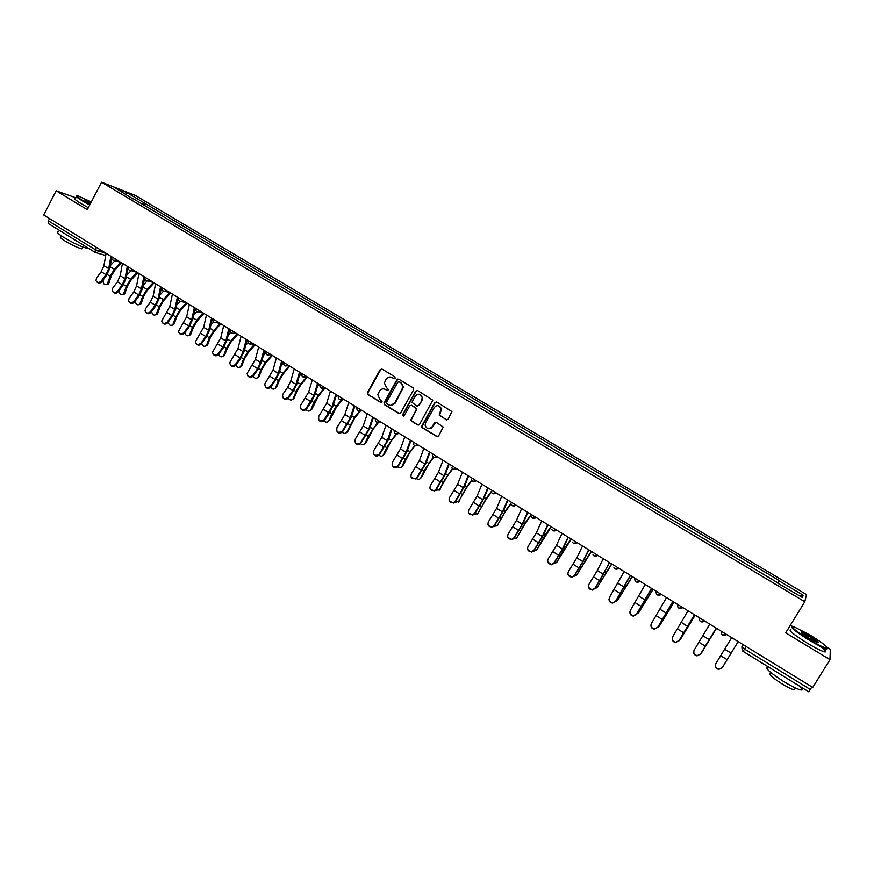 <?xml version="1.0" encoding="UTF-8"?>
<svg xmlns="http://www.w3.org/2000/svg" width="874" height="874" viewBox="0 0 874 874"><rect width="100%" height="100%" fill="white"/><g stroke="black" fill="none" stroke-linecap="round" stroke-linejoin="round"><path stroke-width="1.31" d="M395.157 378.202L394.819 376.803L382.058 369.123L380.146 369.68L367.233 392.939L367.867 394.567L380.551 402.302L382.014 401.548L379.895 399.516L377.797 394.644L379.414 391.213C381.02 388.886 383.063 388.296 385.521 389.454L387.171 390.459L388.646 389.662L386.526 387.674L384.396 382.965L386.035 379.36C387.652 377.022 389.695 376.432 392.164 377.59L393.813 378.584L395.157 378.202M446.111 419.837L448.078 419.291L451.913 411.578L436.716 401.985L434.749 402.543L421.497 426.567L422.186 427.681L436.661 436.497L438.617 435.962L443.227 427.025L436.344 422.317L434.389 422.852L432.193 426.741C429.156 429.68 426.796 429.189 425.135 425.277L425.627 422.754L434.236 407.535C437.033 404.662 439.36 404.99 441.239 408.529L439.207 415.117L446.865 420.033M804.801 601.738L785.704 632.82L829.972 659.641L812.744 687.412L43.7 214.993L56.187 190.805L87.291 209.651L101.548 182.229L804.801 601.738L806.494 594.56L135.383 195.437L101.548 182.229M413.621 389.815L413.118 387.805L398.828 379.207L396.905 379.764L384.047 402.728L384.538 404.728L398.741 413.391L400.663 412.845L413.621 389.815M417.685 390.547L432.783 400.194L419.553 424.36L417.619 424.895L411.468 421.148L410.78 419.946L416.243 409.786L415.74 407.765L411.665 405.296L409.731 405.842L404.269 415.554L402.433 415.041L415.74 391.104L417.685 390.547M829.972 659.641L830.3 649.273L827.165 647.383M792.587 626.516L790.402 625.194M811.924 686.909L808.69 691.771L743.086 651.338L744.539 649.021L810.329 689.488M48.649 223.711L48.398 220.849L95.255 249.658L106.049 253.515M49.567 218.598L48.398 220.849M75.907 197.841L56.187 190.805M416.439 409.065L416.756 408.497M431.319 428.162L431.811 427.299M132.903 198.868L115.226 187.997L126.566 192.422L144.002 202.801L141.992 204.287M777.882 583.275L779.411 580.686L144.002 202.801M779.269 580.97L803.097 595.161L802.485 597.532L778.035 583.351M132.892 198.518L778.21 583.067M144.319 205.674L145.521 203.38M777.849 583.253L779.411 580.686M126.566 192.422L126.217 194.541M799.961 596.035L803.097 595.161M394.349 378.726L391.06 377.12M384.298 388.952L387.739 390.591M381.894 369.047L380.627 369.789L367.725 393.016L368.347 394.644L381.14 402.433M398.631 379.108L397.364 379.862L384.331 403.351L385.008 404.793L399.505 413.588M399.156 381.796L397.812 382.189L386.516 402.346L386.854 403.755L388.602 404.815C391.071 405.984 393.114 405.405 394.731 403.078L403.111 386.887L400.904 382.856L399.079 381.763M390.449 405.427L394.731 403.078M399.604 381.894L401.352 382.943L403.559 386.974L395.19 403.143M411.381 405.165L416.865 408.966L411.217 419.99L411.905 421.192L418.406 425.092M417.455 390.438L416.188 391.181L403.023 414.582L403.526 416.068M421.716 400.063L422.208 397.539C420.547 393.65 418.198 393.191 415.194 396.13L411.982 402.324L416.756 405.962L418.69 405.427L422.142 400.139L422.645 397.604L419.367 394.25M417.477 406.159L418.69 405.427M422.142 400.139L419.127 405.492M438.355 405.623L441.654 408.595L439.633 415.183L446.516 419.891M428.73 428.719L432.193 426.741M435.995 422.164L432.608 426.785M436.432 401.865L435.176 402.608L421.934 426.61L422.623 427.725L437.481 436.705M121.672 262.888L114.702 270.285L111.238 276.064L108.944 282.99L106.781 284.607M103.252 279.877L103.121 280.292C103.056 283.93 104.421 285.263 107.196 284.301L110.146 276.304L114.352 269.301L120.863 262.397M110.343 265.587L114.964 260.681M106.082 253.318L103.93 265.685L101.209 271.716L96.501 278.063L95.976 280.707C97.342 282.881 99.101 282.99 101.275 281.024L101.887 281.712C100.073 283.504 98.391 283.58 96.861 281.931M110.889 256.268L108.715 268.635L105.983 274.665L101.275 281.024M101.887 281.712L106.595 275.354L109.895 268.067L111.632 258.234M137.852 272.83L130.903 280.281L127.418 286.093L125.069 293.019L122.928 294.636M119.192 290.408C119.235 294.068 120.634 295.357 123.387 294.276L126.337 286.333L130.565 279.309L137.032 272.371M126.708 275.343L131.056 270.689M154.163 282.848L147.236 290.365L143.729 296.199L141.337 303.125L139.217 304.742M135.328 300.951C135.699 304.425 137.163 305.561 139.72 304.338L142.67 296.45L146.908 289.392L153.332 282.433M143.238 285.164L147.203 280.871M122.458 263.369L120.197 275.725L117.444 281.778L112.735 288.158L112.189 290.725C113.522 293.008 115.302 293.151 117.542 291.151L118.143 291.829C116.318 293.631 114.625 293.708 113.074 292.036M127.309 266.352L125.015 278.708L122.251 284.76L117.542 291.151M118.143 291.829L122.852 285.437L126.195 278.129L128.128 267.739M138.977 273.518L136.595 285.864L133.809 291.927L129.101 298.351L128.533 300.809C129.833 303.223 131.635 303.409 133.951 301.366L134.541 302.033C132.695 303.846 131.002 303.912 129.439 302.229M143.871 276.523L141.457 288.868L138.671 294.931L133.951 301.366M134.541 302.033L139.25 295.598L142.626 288.278L144.811 277.102M91.3 201.916L77.939 195.907C75.131 195.295 76.857 196.923 83.128 200.802L89.891 204.647M89.683 205.04L82.724 201.086C77.076 197.622 75.022 195.885 76.562 195.896M90.251 203.948L84.407 199.807L90.951 202.593M90.754 202.987L84.407 199.807M88.318 248.172L87.345 248.402C81.905 247.102 74.072 243.453 63.846 237.455C57.913 233.697 56.045 231.85 58.252 231.894M73.132 238.821L60.197 230.856M82.287 248.041L81.883 248.817C77.95 247.899 72.313 245.277 64.971 240.962C60.688 238.252 59.356 236.909 60.951 236.941L61.475 235.925M88.296 207.695L81.348 203.751C75.361 200.048 73.416 198.322 75.535 198.573M809.39 639.637C817.933 644.728 823.701 647.601 826.673 648.257C828.552 647.525 823.024 643.133 810.1 635.07L794.062 626.811C789.878 626.276 794.979 630.547 809.39 639.637M827.405 648.126L826.312 648.836C822.926 647.842 817.201 644.936 809.116 640.118C795.952 631.869 790.314 627.39 792.215 626.669M809.564 638.479C803.086 634.426 800.344 632.241 801.327 631.913L809.925 636.196C817.114 640.718 819.681 642.86 817.627 642.63L809.564 638.479M817.878 642.707L809.663 636.654L801.272 632.579M799.732 686.265C802.671 689.018 803.042 690.252 800.835 689.957C797.339 689.171 791.593 686.341 783.585 681.48C769.754 672.499 764.521 667.769 767.896 667.288M794.947 683.315L776.669 672.051M794.958 688.745L794.269 689.859C791.757 689.302 787.616 687.27 781.859 683.774C771.917 677.306 768.159 673.876 770.584 673.504L771.054 672.751M819.659 646.006C825.515 650.365 827.11 652.31 824.444 651.84C821.057 650.868 815.322 647.962 807.248 643.133C793.242 634.306 787.824 629.837 790.97 629.739M170.616 292.954L163.7 300.536L160.182 306.392L157.746 313.329L155.659 314.935M151.672 311.494C152.284 314.826 153.802 315.82 156.195 314.487L159.144 306.654L163.405 299.574L169.775 292.572M159.909 295.051L163.514 291.108M187.2 303.147L180.317 310.783L176.777 316.661L174.297 323.609L172.222 325.215M168.179 322.091C168.999 325.27 170.539 326.144 172.812 324.713L175.75 316.945L180.033 309.833L186.37 302.797M176.734 305.004L180.033 301.344M203.937 313.427L197.065 321.129L193.515 327.029L190.576 334.72L188.948 335.572M184.851 332.754C185.845 335.791 187.418 336.545 189.56 335.026L192.498 327.324L196.803 320.179L203.107 313.1M193.722 315.011L196.737 311.636M155.627 283.755L153.136 296.089L150.328 302.153L145.608 308.62L145.018 310.958C146.275 313.515 148.099 313.744 150.503 311.668L151.071 312.313C149.225 314.148 147.509 314.214 145.936 312.51M160.565 286.781L158.041 299.116L155.222 305.19L150.503 311.668M151.071 312.313L155.78 305.856L159.199 298.515L161.482 287.349M172.429 294.068L169.829 306.392L161.657 321.184C162.837 323.883 164.683 324.178 167.196 322.047L167.742 322.692C165.885 324.538 164.159 324.604 162.564 322.867M177.411 297.138L174.767 309.451L171.916 315.536L167.196 322.047M167.742 322.692L172.462 316.191L175.914 308.828L178.307 297.684M189.374 304.48L186.654 316.792L178.438 331.475C179.541 334.349 181.41 334.698 184.032 332.524L184.556 333.158C182.688 335.026 180.951 335.07 179.345 333.322M194.399 307.572L191.646 319.873L188.762 325.98L184.032 332.524M184.556 333.158L189.276 326.625L192.772 319.239L195.273 308.107M206.472 314.99L203.631 327.28L195.372 341.843C196.377 344.891 198.267 345.306 201.009 343.1L201.523 343.722C199.643 345.591 197.895 345.645 196.268 343.864M211.541 318.103L208.657 330.383L205.74 336.512L201.009 343.1M201.523 343.722L206.242 337.135L209.771 329.738L212.393 318.617M223.722 325.576L220.751 337.856L212.469 352.266C213.354 355.51 215.244 356.013 218.139 353.752L218.631 354.363C216.741 356.253 214.971 356.297 213.343 354.483M228.835 328.722L225.82 340.991L222.87 347.131L218.139 353.752M218.631 354.363L223.362 347.743L226.923 340.336L229.654 329.225M241.115 336.261L238.012 348.529L229.72 362.765C230.463 366.217 232.353 366.807 235.412 364.502L235.893 365.103C233.981 367.014 232.2 367.047 230.55 365.201M246.271 339.429L243.136 351.687L240.153 357.837L235.412 364.502M235.893 365.103L240.623 358.449L244.228 351.02L247.069 339.92M258.66 347.044L255.437 359.29L247.156 373.329C247.703 377.011 249.603 377.688 252.848 375.35L253.296 375.94C251.373 377.863 249.582 377.885 247.921 376.017M263.861 350.245L260.605 362.481L257.59 368.642L252.848 375.35M253.296 375.94L258.038 369.243L261.676 361.792L264.636 350.714M276.37 357.914L273.016 370.15L264.778 383.97C265.095 387.881 266.985 388.657 270.427 386.297L270.864 386.876C268.919 388.81 267.105 388.832 265.434 386.92M281.614 361.148L278.227 373.362L275.168 379.545L270.427 386.297M270.864 386.876L275.594 380.135L279.287 372.663L282.357 361.596M294.221 368.894L290.736 381.097L287.666 387.291L282.575 394.687C282.63 398.828 284.498 399.713 288.169 397.331L288.584 397.899C286.617 399.855 284.793 399.866 283.11 397.91M299.52 372.149L296.002 384.352L292.91 390.536L288.169 397.331M288.584 397.899L293.314 391.115L297.051 383.631L300.241 372.586M312.247 379.961L308.631 392.153L300.569 405.503C300.328 409.862 302.153 410.856 306.064 408.464L306.457 409.021C304.469 410.998 302.623 410.998 300.929 408.999M317.59 383.238L313.93 395.43L306.064 408.464M306.457 409.021L311.199 402.204L314.968 394.698L318.278 383.664M330.427 391.126L326.668 403.296L318.748 416.417C318.158 420.951 319.939 422.066 324.09 419.738L324.462 420.285C322.44 422.251 320.594 422.218 318.912 420.186M335.824 394.436L332.022 406.607L324.123 419.706M324.483 420.241L329.236 413.38L333.049 405.864L336.49 394.851M348.77 402.401L344.88 414.549L336.949 427.681C336.195 432.084 337.91 433.296 342.095 431.352L342.444 431.887C340.39 433.591 338.588 433.449 337.047 431.461M354.21 405.744L350.277 417.881L342.335 431.035M342.684 431.57L351.282 417.127L354.855 406.137M367.288 413.773L363.245 425.9L355.281 439.098C354.451 443.326 356.1 444.637 360.241 443.042L360.722 442.473L360.569 443.555C358.493 445.019 356.756 444.779 355.347 442.834M396.905 379.764L397.79 379.065M372.772 417.138L368.697 429.265L360.722 442.473M361.038 442.998L369.691 428.489L373.384 417.521M385.969 425.245L381.785 437.35L373.777 450.602C372.87 454.666 374.465 456.064 378.54 454.797L379.261 454.021L379.567 454.524L378.846 455.299C376.77 456.534 375.099 456.206 373.81 454.305M391.508 428.653L387.28 440.747L379.261 454.021M379.567 454.524L388.264 439.961L392.087 429.003M404.815 436.825L400.489 448.908L392.448 462.215C391.486 466.126 393.005 467.601 397.004 466.629L397.987 465.667L397.277 467.12C395.223 468.147 393.606 467.732 392.437 465.875M416.811 408.639L416.395 409.349M410.409 440.256L406.039 452.339L397.987 465.667M398.26 466.159L407 451.53L410.955 440.594M423.846 448.515L419.367 460.576L411.283 473.937C410.277 477.707 411.73 479.236 415.642 478.537L416.865 477.412L415.893 479.018L411.228 477.543M432.248 426.741L431.527 428.02M429.484 451.978L424.961 464.028L416.865 477.412M417.127 477.892L425.911 463.209L430.008 452.295M443.042 460.303L438.42 472.342L430.292 485.769C429.254 489.407 430.642 490.991 434.454 490.522L435.929 489.276L434.695 490.991L430.194 489.298M448.733 463.799L444.068 475.827L435.929 489.276M436.159 489.746L444.997 474.997L449.225 464.105M462.412 472.211L457.637 484.218L449.476 497.71C448.417 501.217 449.749 502.845 453.464 502.594L455.168 501.25L453.672 503.042L449.334 501.163M468.169 475.74L463.34 487.747L455.168 501.25M455.365 501.698L464.247 486.884L468.628 476.024M481.978 484.218L477.04 496.203L468.835 509.75C467.765 513.158 469.032 514.83 472.659 514.753L474.571 513.322L472.845 515.19L468.639 513.114M487.779 487.79L482.798 499.764L474.571 513.322M474.757 513.77L483.683 498.89L488.205 488.053M220.805 323.784L213.966 331.563L210.394 337.484L207.466 345.099L205.805 346.028M201.686 343.482C202.834 346.377 204.429 347.022 206.461 345.416L209.389 337.801L213.715 330.623L219.997 323.489M210.863 325.095L213.649 321.949M237.826 334.239L230.998 342.073L227.415 348.027L224.487 355.565L222.815 356.57M218.686 354.287C219.975 357.029 221.581 357.564 223.504 355.893L226.432 348.355L230.769 341.144L237.051 333.934M228.18 335.234L230.758 332.273M254.99 344.793L248.194 352.692L244.589 358.668L241.661 366.119L239.968 367.2M235.838 365.168C237.258 367.768 238.864 368.205 240.689 366.457L243.617 359.006L247.976 351.763L254.279 344.454M245.66 345.427L248.074 342.619M272.306 355.423L265.532 363.387L261.916 369.396L258.977 376.76L257.273 377.918M253.154 376.126C254.684 378.595 256.3 378.923 258.027 377.12L260.955 369.746L265.335 362.481L271.672 355.041M263.314 355.674L265.63 352.965M289.775 366.151L283.023 374.192L279.385 380.212L276.457 387.488L274.742 388.733M270.634 387.16C272.262 389.498 273.879 389.728 275.518 387.859L278.445 380.583L282.848 373.285L289.163 365.78M281.144 365.966L283.449 363.234M307.397 376.978L300.667 385.084L297.007 391.137L294.068 398.304L292.353 399.637M288.267 398.282C289.982 400.478 291.61 400.62 293.151 398.697L296.089 391.519L300.514 384.178L306.796 376.618M299.17 376.312L301.585 373.406M325.161 387.892L318.464 396.064L311.843 409.218L310.128 410.638M306.075 409.48C307.877 411.545 309.494 411.599 310.936 409.622L313.886 402.543L318.333 395.179L324.593 387.543M317.371 386.69L319.327 384.309M324.036 420.776C325.904 422.699 327.521 422.666 328.875 420.667L331.847 413.664L336.304 406.268L341.658 399.68M342.389 399.779L336.414 407.153L329.771 420.241L328.875 420.667M335.78 397.102L337.233 395.31M360.361 411.042L354.527 418.329L347.808 431.461L346.148 432.925M342.171 432.16C344.05 433.919 345.645 433.832 346.934 431.887L354.44 417.466L359.651 410.955M354.396 407.535L355.303 406.41M378.486 422.426L372.805 429.615L366.009 442.768L364.414 444.211M360.481 443.631C362.36 445.237 363.923 445.095 365.157 443.216L368.238 436.213L377.612 422.59M396.752 433.941L391.246 440.999L384.374 454.185L382.834 455.594M378.955 455.212C380.835 456.654 382.364 456.468 383.533 454.655L386.679 447.641L395.944 434.072M415.172 445.576L409.851 452.481L402.903 465.7L401.428 467.077M397.615 466.869C399.473 468.158 400.969 467.929 402.084 466.181L405.285 459.167L414.527 445.554M437.317 456.785L433.723 457.353L428.631 464.072L421.596 477.324L420.186 478.668M416.45 478.635C418.285 479.771 419.738 479.498 420.798 477.816L424.054 470.802L433.307 457.091M452.656 468.988L447.575 475.773L439.119 490.358M435.471 490.5L439.688 489.56L443.009 482.546L452.328 468.639M471.851 480.602L466.694 487.572L458.227 502.146M454.677 502.463L458.741 501.414L466.738 486.763L471.599 480.197M491.286 492.215L485.988 499.48L477.51 514.043M474.079 514.524L477.969 513.366L486.053 498.683L491.122 491.745M510.984 503.806L505.456 511.498L496.967 526.039M493.668 526.683L497.382 525.438L505.554 510.722L510.908 503.271M531.021 515.299L525.11 523.635L516.61 538.144M513.464 538.941L516.971 537.608L525.23 522.86L531.152 514.502M551.286 526.803L536.439 550.358M533.457 551.297L536.734 549.91L545.092 535.117L551.013 526.64M571.268 539.072L556.454 562.692M553.657 563.752L556.683 562.31L565.128 547.485L571.028 538.93M501.709 496.345L496.618 508.307L488.369 521.909C487.288 525.23 488.522 526.924 492.051 527L494.171 525.514L492.215 527.426L488.129 525.154M507.565 499.95L502.43 511.891L494.171 525.514M494.323 525.94L503.304 511.006L507.958 500.19M521.636 508.592L516.381 520.511L508.1 534.189C507.007 537.423 508.187 539.138 511.651 539.356L513.945 537.827L511.782 539.761L507.794 537.302M527.546 512.219L522.248 524.138L513.945 537.827M514.076 538.231L523.111 523.231L527.907 512.437M541.749 520.948L536.33 532.834L528.005 546.578C526.913 549.735 528.06 551.483 531.436 551.811L533.905 550.249L531.545 552.204L527.645 549.528M547.714 524.608L542.251 536.494L533.905 550.249M534.014 550.642L543.093 535.565L548.042 524.804M562.058 533.413L556.465 545.278L548.096 559.076C547.004 562.168 548.118 563.938 551.428 564.375L554.061 562.79L551.505 564.757L547.681 561.851M568.078 537.117L562.441 548.97L554.061 562.79M554.138 563.162L563.26 548.031L568.373 537.292M591.436 551.461L576.654 575.125M574.065 576.294L576.829 574.83L591.228 551.33M582.554 546.01L576.796 557.841L568.384 571.694C567.292 574.742 568.373 576.523 571.629 577.059L574.404 575.442L571.672 577.419L567.914 574.251M588.639 549.746L582.827 561.567L574.404 575.442M574.447 575.802L583.624 560.605L588.89 549.899M611.8 563.97L597.04 587.678M594.681 588.934L597.161 587.47L611.614 563.861M603.246 558.715L597.313 570.514L588.857 584.444C587.776 587.437 588.825 589.24 592.026 589.841L594.932 588.224L592.048 590.19L588.355 586.749M609.386 562.495L603.399 574.284L594.932 588.224M594.954 588.573L609.604 562.627M632.35 576.6L617.623 600.34M615.514 601.662L617.678 600.23L632.197 576.501M624.134 571.552L609.528 597.303C608.446 600.252 609.484 602.077 612.63 602.754L615.657 601.454L612.619 603.082C610.358 602.82 609.145 601.563 609.003 599.324M630.34 575.365L615.667 601.126M615.657 601.454L630.525 575.474M653.096 589.338L638.391 613.122L652.976 589.262M645.231 584.509L630.405 610.292C629.324 613.209 630.34 615.034 633.442 615.788L638.96 612.423M651.643 588.442L636.556 614.466L633.41 616.094C631.017 615.722 629.848 614.346 629.881 611.975M651.491 588.355L636.589 614.149M674.04 602.208L659.444 625.948M657.794 627.368L659.313 626.123L673.952 602.153M666.534 597.597L651.469 623.402C650.398 626.287 651.403 628.133 654.462 628.941L657.729 627.292L654.397 629.236C651.873 628.734 650.737 627.226 650.988 624.735M672.849 601.476L657.729 627.292M657.652 627.598L672.958 601.541M695.18 615.198L680.693 638.872M679.295 640.325L695.125 615.165M688.035 610.806L672.751 636.643C671.68 639.495 672.663 641.352 675.7 642.215L679.065 640.576L675.602 642.499C672.925 641.855 671.844 640.216 672.346 637.583M694.415 614.728L679.065 640.576M678.967 640.85L694.491 614.772M701.079 653.271L716.505 628.297L702.139 651.906M709.754 624.145L694.229 650.016C693.169 652.845 694.142 654.713 697.146 655.62L700.609 653.981L697.026 655.882C694.174 655.074 693.148 653.293 693.967 650.551M716.199 628.111L700.609 653.981M700.478 654.244L716.232 628.122M715.926 663.508C714.866 666.327 715.839 668.206 718.81 669.156L722.361 667.518L727.124 659.684L720.689 655.697L715.773 663.759C714.724 666.567 715.686 668.446 718.657 669.397L722.197 667.758M731.691 637.616L720.689 655.697M738.191 641.614L727.124 659.684M743.075 644.619L741.884 646.858L744.539 649.021L746.101 646.476M743.206 644.695L741.884 646.858L742.234 650.595L743.075 651.37L742.234 650.595M99.767 249.44L98.762 251.362L96.533 252.826L95.233 252.433L95.255 249.658L96.435 247.397M116.133 259.491L114.254 260.474L113.041 260.146M132.673 269.651L130.871 270.634L129.56 270.306M149.356 279.899L147.651 280.871L146.22 280.554M166.191 290.234L164.585 291.195L163.023 290.889M183.169 300.667L181.683 301.596L179.978 301.312M200.288 311.188L198.955 312.084L197.076 311.821M217.56 321.796L216.402 322.637L214.327 322.43M234.986 332.502L234.024 333.256L231.719 333.136M252.575 343.296L249.276 343.93M270.306 354.199L266.985 354.822M288.202 365.19L284.848 365.802M301.661 373.46C301.639 376.967 303.169 377.907 306.261 376.279L302.874 376.891M319.851 384.636C319.829 388.154 321.359 389.094 324.462 387.466L321.064 388.078M342.859 398.762L339.418 399.363M361.41 410.157L357.936 410.747M380.124 421.661L376.628 422.24M399.014 433.264L395.485 433.843M418.078 444.975L414.516 445.543M456.741 468.715L453.114 469.283M476.341 480.755L472.681 481.312M496.126 492.914L492.433 493.46M516.097 505.183L512.372 505.718M536.254 517.561L532.495 518.096M556.607 530.07L552.816 530.594M577.146 542.688L573.322 543.202M597.892 555.427L594.025 555.94M618.836 568.297L614.935 568.799M639.986 581.286L636.054 581.778L635.059 580.839L634.655 578.009M661.334 594.407L657.368 594.888L656.407 594.003L655.959 591.097M682.9 607.649L678.89 608.118L677.962 607.288L677.459 604.305M704.673 621.021L700.62 621.49L699.735 620.693L699.178 617.656M726.655 634.535L722.579 634.983L721.706 634.229L721.116 631.126M107.852 283.231L108.944 282.99M107.207 274.48L110.146 276.304M110.135 266.701L114.352 269.301M108.715 268.635L103.93 265.685M105.983 274.665L101.209 271.716M123.999 293.271L125.069 293.019M123.463 284.553L126.337 286.333M126.446 276.763L130.565 279.309M140.277 303.398L141.337 303.125M139.862 294.713L142.67 296.45M142.888 286.912L146.908 289.392M125.015 278.708L120.197 275.725M122.251 284.76L117.444 281.778M141.457 288.868L136.595 285.864M138.671 294.931L133.809 291.927M156.697 313.602L157.746 313.329M156.402 304.96L159.144 306.654M159.472 297.149L163.405 299.574M173.26 323.904L174.297 323.609M173.074 315.296L175.75 316.945M176.198 307.473L180.033 309.833M189.964 334.283L190.98 333.977M189.898 325.718L192.498 327.324M193.078 317.885L196.803 320.179M158.041 299.116L153.136 296.089M155.222 305.19L150.328 302.153M174.767 309.451L169.829 306.392M171.916 315.536L166.978 312.477M191.646 319.873L186.654 316.792M188.762 325.98L183.78 322.888M208.657 330.383L203.631 327.28M205.74 336.512L200.714 333.398M225.82 340.991L220.751 337.856M222.87 347.131L217.801 343.985M243.136 351.687L238.012 348.529M240.153 357.837L235.04 354.669M260.605 362.481L255.437 359.29M257.59 368.642L252.433 365.452M278.227 373.362L273.016 370.15M275.168 379.545L269.968 376.323M296.002 384.352L290.736 381.097M292.91 390.536L287.666 387.291M313.93 395.43L308.631 392.153M310.816 401.636L305.518 398.358M332.022 406.607L326.668 403.296M328.875 412.834L323.533 409.513M350.277 417.881L344.88 414.549M347.087 424.119L341.701 420.787M368.697 429.265L363.245 425.9M365.474 435.514L360.033 432.149M387.28 440.747L381.785 437.35M384.025 447.018L378.54 443.61M406.039 452.339L400.489 448.908M402.739 458.621L397.2 455.19M424.961 464.028L419.367 460.576M421.629 470.321L416.046 466.858M444.068 475.827L438.42 472.342M440.693 482.142L435.055 478.646M463.34 487.747L457.637 484.218M459.921 494.061L454.24 490.533M482.798 499.764L477.04 496.203M479.345 506.101L473.599 502.539M206.81 344.76L207.804 344.443M206.865 336.228L209.389 337.801M210.088 328.384L213.715 330.623M223.799 355.325L224.782 354.997M223.984 346.836L226.432 348.355M227.262 338.981L230.769 341.144M240.929 365.977L241.901 365.638M241.246 357.532L243.617 359.006M244.578 349.666L247.976 351.763M258.212 376.727L259.174 376.366M258.66 368.325L260.955 369.746M262.036 360.438L265.335 362.481M275.649 387.564L276.588 387.193M276.228 379.207L278.445 380.583M279.658 371.319L282.848 373.285M293.238 398.5L294.156 398.118M293.948 390.186L296.089 391.519M297.433 382.288L300.514 384.178M310.98 409.535L311.887 409.13M311.821 401.264L313.886 402.543M315.372 393.355L318.333 395.179M329.859 412.441L331.847 413.664M333.464 404.52L336.304 406.268M346.934 431.887L347.808 431.461M348.06 423.715L349.961 424.895M351.719 415.784L354.44 417.466M365.157 443.216L366.009 442.768M366.424 435.088L368.238 436.213M370.139 427.157L372.739 428.763M383.533 454.655L384.374 454.185M384.942 446.57L386.679 447.641M388.722 438.628L391.202 440.146M402.084 466.181L402.903 465.7M403.646 458.151L405.285 459.167M407.481 450.197L409.83 451.65M420.798 477.816L421.596 477.324M422.513 469.841L424.054 470.802M426.414 461.876L428.631 463.253M439.688 489.56L440.463 489.047M441.545 481.64L443.009 482.546M445.511 473.664L447.597 474.953M458.741 501.414L459.495 500.878M460.762 493.548L462.127 494.389M464.782 485.562L466.738 486.763M477.969 513.366L478.712 512.819M480.154 505.565L481.421 506.341M484.24 497.568L486.053 498.683M497.382 525.438L498.093 524.87M499.72 517.681L500.889 518.413M503.872 509.684L505.554 510.722M516.971 537.608L517.659 537.029M519.473 529.928L520.543 530.584M523.69 521.909L525.23 522.86M536.734 549.91L537.412 549.309M539.411 542.273L540.383 542.874M543.694 534.254L545.092 535.117M556.683 562.31L557.339 561.698M559.535 554.75L560.398 555.285M563.883 546.72L565.128 547.485M502.43 511.891L496.618 508.307M498.934 518.249L493.133 514.655M522.248 524.138L516.381 520.511M518.708 530.507L512.863 526.88M542.251 536.494L536.33 532.834M538.679 542.874L532.769 539.214M562.441 548.97L556.465 545.278M558.825 555.372L552.86 551.669M576.829 574.83L577.463 574.196M579.844 567.335L580.609 567.805M584.269 559.294L585.361 559.972M582.827 561.567L576.796 557.841M579.167 567.98L573.147 564.243M597.161 587.47L597.772 586.815M600.351 580.041L601.006 580.445M604.852 572L605.791 572.579M603.399 574.284L597.313 570.514M599.695 580.707L593.621 576.938M617.678 600.23L618.268 599.564M621.053 592.867L621.6 593.206M625.62 584.815L626.407 585.307M624.178 587.11L618.027 583.319M620.431 593.555L614.291 589.753M646.596 597.761L647.219 598.144M645.154 600.077L638.949 596.243M641.363 606.523L635.169 602.689M659.313 626.123L659.848 625.402M666.327 613.155L660.067 609.287M662.492 619.622L656.243 615.755M680.431 639.255L680.944 638.512M687.707 626.363L681.381 622.463M683.829 632.852L677.514 628.941M701.746 652.507L702.237 651.753M709.295 639.702L702.914 635.759M705.373 646.203L698.992 642.259M731.101 653.173L724.644 649.196M111.763 256.803C111.359 258.901 112.189 260.124 114.254 260.474L120.831 262.375M128.292 266.952C127.877 269.105 128.74 270.328 130.871 270.634L137.152 272.404M144.953 277.2C144.549 279.418 145.445 280.641 147.651 280.871L153.595 282.499M161.766 287.524C161.373 289.818 162.313 291.042 164.585 291.195L170.146 292.67M178.722 297.936C178.34 300.328 179.323 301.541 181.683 301.596L186.828 302.917M195.831 308.446C195.459 310.936 196.497 312.149 198.955 312.084L203.609 313.231M213.081 319.043C212.732 321.654 213.835 322.856 216.402 322.637L220.499 323.599M230.496 329.738C230.168 332.491 231.348 333.66 234.024 333.256L237.488 334.032M248.052 340.521C247.768 343.438 249.024 344.575 251.832 343.93L254.553 344.52M265.762 351.403C265.543 354.494 266.898 355.587 269.804 354.669L271.694 355.052M283.635 362.382C283.504 365.682 284.946 366.698 287.961 365.441L288.901 365.616M338.205 395.911C338.183 399.44 339.713 400.39 342.827 398.752M356.734 407.284C356.701 410.835 358.242 411.785 361.366 410.135M375.317 419.116C375.569 422.459 377.164 423.289 380.07 421.629M394.108 431.046C394.622 434.159 396.239 434.891 398.948 433.22M413.118 443.063C413.839 445.959 415.467 446.581 418.001 444.932M432.335 455.146C433.22 457.845 434.848 458.369 437.24 456.741M451.749 467.295C452.754 469.819 454.382 470.278 456.643 468.661M471.359 479.531C472.452 481.902 474.079 482.284 476.243 480.7M491.144 491.844C492.324 494.083 493.941 494.411 496.017 492.849M511.137 504.254C512.361 506.363 513.978 506.658 515.977 505.106M531.305 516.753C532.583 518.774 534.189 519.014 536.133 517.484M551.669 529.349C552.991 531.283 554.586 531.49 556.476 529.983M572.219 542.055C573.573 543.912 575.168 544.098 577.015 542.601M592.965 554.87C594.353 556.662 595.948 556.825 597.75 555.351M613.919 567.794C615.329 569.542 616.924 569.673 618.694 568.209M635.059 580.839C636.49 582.532 638.086 582.652 639.834 581.199M656.407 594.003C657.871 595.653 659.455 595.762 661.192 594.309M677.962 607.288C679.448 608.905 681.043 608.992 682.747 607.561M699.735 620.693C701.232 622.288 702.827 622.364 704.52 620.933M721.706 634.229C723.224 635.802 724.83 635.868 726.513 634.448M808.69 691.771L743.075 651.37M105.699 255.503L95.233 252.433L48.474 223.635M108.289 284.05L107.196 284.301M124.469 294.025L123.387 294.276M140.78 304.076L139.72 304.338M87.345 248.402L87.673 247.768M82.811 247.036L81.883 248.817M826.673 648.257L826.837 648.945M801.491 632.579L801.327 631.913M800.835 689.957L802.19 687.772M795.427 687.98L794.269 689.859M824.444 651.84L826.312 648.836M157.244 314.203L156.195 314.487M173.839 324.418L172.812 324.713M190.576 334.72L189.56 335.026M324.09 419.738L324.462 420.285M207.466 345.099L206.461 345.416M224.487 355.565L223.504 355.893M241.661 366.119L240.689 366.457M258.977 376.76L258.027 377.12M276.457 387.488L275.518 387.859M294.068 398.304L293.151 398.697M311.843 409.218L310.936 409.622"/></g></svg>
